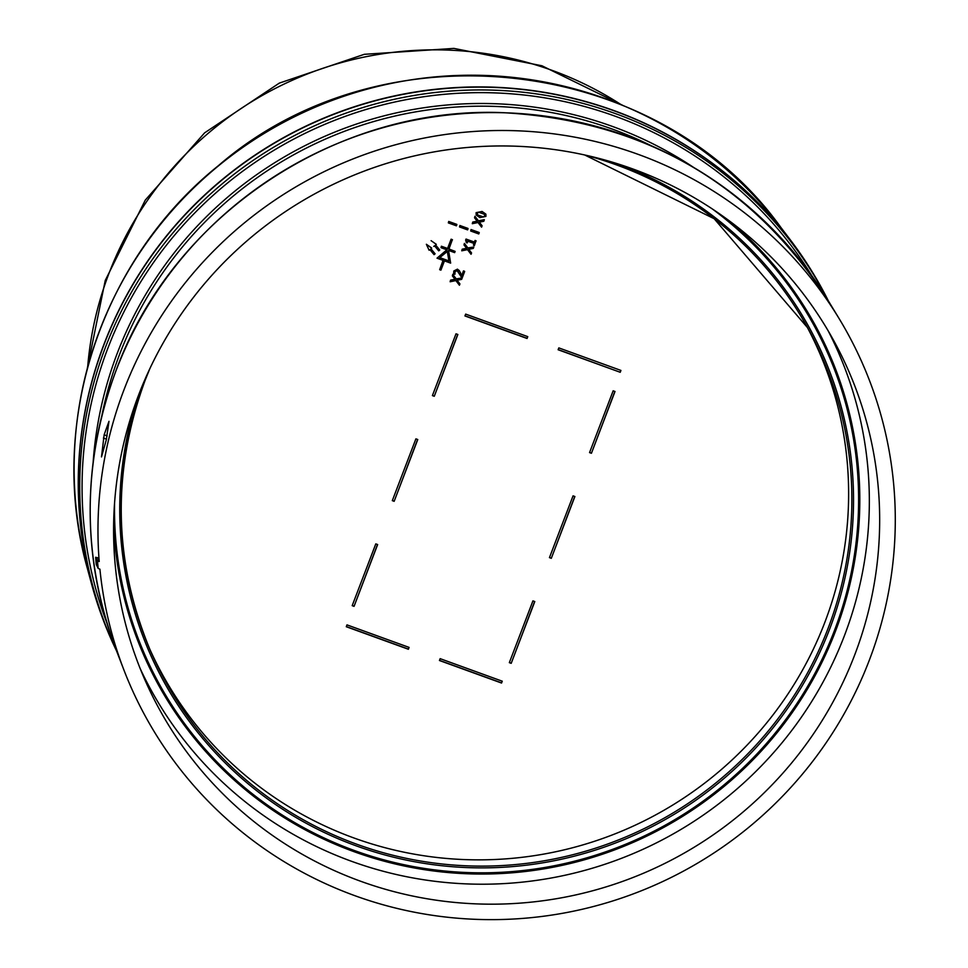 <?xml version="1.0" encoding="UTF-8"?>
<svg xmlns="http://www.w3.org/2000/svg" width="968" height="968" viewBox="0 0 968 968"><rect width="100%" height="100%" fill="white"/><g stroke="black" fill="none" stroke-linecap="round" stroke-linejoin="round"><path stroke-width="1.45" d="M621.117 104.653A344.777 339.006 153.8 0 0 108.936 273.472A344.777 339.006 153.8 0 0 87.677 366.945M116.559 650.932A396.626 389.983 -26.2 0 1 91.609 584.127A396.626 389.983 -26.2 0 1 104.012 344.16A396.626 389.983 -26.2 0 1 419.023 91.415A396.626 389.983 -26.2 0 1 790.711 240.379A396.626 389.983 -26.2 0 1 828.39 300.927A396.626 389.983 -26.2 0 0 455.021 87.846A396.626 389.983 -26.2 0 0 104.108 344.378A396.626 389.983 -26.2 0 0 116.547 650.907M123.952 389.91A399.953 393.262 -26.2 0 1 461.893 132.495A399.953 393.262 -26.2 0 1 839.087 318.545A399.953 393.262 -26.2 0 1 869.312 660.224A399.953 393.262 -26.2 0 1 496.669 919.6A399.953 393.262 -26.2 0 1 123.977 670.159A399.953 393.262 -26.2 0 1 99.91 569.172L98.155 568.361A401.623 394.896 -26.2 0 1 97.514 561.089L99.22 561.549A399.953 393.262 -26.2 0 1 123.952 389.91M140.239 668.719A383.28 376.854 153.8 0 0 351.65 861.338A383.28 376.854 153.8 0 0 844.447 635.625A383.28 376.854 153.8 0 0 828.015 330.548M854.708 654.937A384.284 377.859 -26.2 0 1 504.328 903.967A384.284 377.859 -26.2 0 1 144.305 678.471A384.284 377.859 -26.2 0 1 138.545 395.198A384.284 377.859 -26.2 0 1 470.908 147.184A384.284 377.859 -26.2 0 1 833.254 339.732A384.284 377.859 -26.2 0 1 854.708 654.937M149.181 647.798A366.206 360.084 153.8 0 0 353.986 837.998A366.206 360.084 153.8 0 0 757.363 733.913A366.206 360.084 153.8 0 0 805.981 324.861M98.155 568.361L96.28 564.55A401.623 394.896 -26.2 0 1 95.638 557.278L97.72 557.798L99.22 561.549M104.145 434.765L108.985 421.31L106.274 439.944L101.495 456.92L104.145 434.765L107.158 435.902M103.419 438.02L106.444 439.157M95.638 557.278L97.514 561.089M377.653 544.561L375.79 543.883L352.195 605.665L354.058 606.343L377.653 544.561M457.864 334.492L456.001 333.815L432.406 395.597L434.269 396.275L457.864 334.492M527.052 338.485L527.766 336.634L465.656 314.104L464.942 315.955L527.052 338.485L527.596 336.574M574.907 496.524L573.044 495.846L549.449 557.629L551.312 558.306L574.907 496.524M392.306 500.637L394.17 501.315L417.765 439.532L415.901 438.855L392.306 500.637M409.089 647.398L346.98 624.88L346.278 626.732L408.387 649.262L409.089 647.398M502.259 681.194L440.15 658.663L439.448 660.515L501.557 683.045L502.259 681.194M558.826 347.899L558.112 349.75L620.234 372.281L620.936 370.429L558.826 347.899M615.019 391.483L613.155 390.806L589.56 452.601L591.424 453.266L615.019 391.483M534.796 601.551L532.932 600.874L509.337 662.656L511.201 663.334L534.796 601.551M459.655 273.46L461.155 276.739L457.138 270.641L454.984 271.681L454.924 274.259L453.593 273.775L453.835 270.979L457.453 269.14L460.478 272.565M453.593 273.775L453.944 271.197L457.561 269.358L459.243 270.52L461.845 275.662L463.575 271.113L464.555 271.282L463.466 270.895L461.736 275.42M473.909 243.44L473.437 245.194L474.078 243.5L467.834 241.238L467.193 242.92L466.334 242.617L465.656 240.016L466.031 239.048L474.429 242.097L475.046 240.451L476.002 240.79L474.38 245.533L473.437 245.194M481.979 225.604L479.305 222.168L481.979 225.604M472.735 222.059L472.299 223.693L472.735 222.059L477.163 221.188M474.937 216.263L474.538 217.812L474.937 216.263L478.422 220.825L484.254 219.651L483.831 221.273L479.257 222.18M426.368 244.275L429.102 250.252L426.368 244.275L431.571 247.917L430.905 248.764L435.104 253.81L430.954 248.728M443.041 260.368L439.666 269.697L440.912 270.145L444.445 260.876L450.64 263.114L448.547 250.409L454.645 252.624L455.117 251.39L448.922 249.139L452.358 239.653L451.112 239.205L447.579 248.473L441.384 246.235L441.021 247.687L441.384 246.235M455.117 251.39L448.983 248.982M446.865 249.804L437.016 258.178L447.119 249.889L441.021 247.687M459.994 225.713L467.967 228.424L459.885 225.496L459.522 226.948L459.885 225.496M471.174 229.767L479.148 232.477L471.065 229.549L470.702 231.013L471.065 229.549M448.813 221.66L456.787 224.37L448.704 221.442L448.341 222.894L448.704 221.442M436.314 244.335L431.111 240.681L436.314 244.335L435.539 244.964L439.738 250.01L435.588 244.928M485.839 214.109L482.076 211.46L476.099 212.657L476.183 214.969M471.549 252.951L471.041 254.281L467.508 249.635L461.76 250.809L462.305 249.405L466.794 248.522L463.999 244.94L464.507 243.609L467.992 248.171L473.824 246.985L473.291 248.401L468.718 249.308L471.549 252.951L468.766 249.296M466.624 248.304L462.196 249.187L461.76 250.809M473.824 246.985L467.883 247.953L464.398 243.392L463.999 244.94M459.921 283.902L459.413 285.233L455.868 280.587L450.132 281.761L450.664 280.357L455.154 279.474L452.371 275.892L452.879 274.561L456.364 279.123L462.196 277.937L461.663 279.353L457.077 280.26L459.921 283.902L457.138 280.248M454.996 279.256L450.568 280.139L450.132 281.761M462.196 277.937L456.255 278.905L452.77 274.343L452.371 275.892M354.058 606.343L377.484 544.5M352.255 605.508L353.949 606.125M434.269 396.275L457.695 334.432M432.466 395.44L434.172 396.057M465.003 315.798L526.955 338.268M551.312 558.306L574.738 496.463M549.509 557.471L551.203 558.088M394.17 501.315L417.595 439.472M392.367 500.48L394.061 501.097M408.387 649.262L408.932 647.338M346.338 626.574L408.278 649.032M501.557 683.045L502.102 681.133M439.508 660.357L501.448 682.827M558.173 349.593L620.234 372.281M620.125 372.063L620.766 370.357M591.424 453.266L614.849 391.423M589.621 452.443L591.315 453.048M511.201 663.334L534.626 601.491M509.398 662.499L511.104 663.116M464.652 271.5L462.474 277.211L461.155 276.739M466.334 242.617L465.656 240.016M466.515 240.875L466.031 239.048M466.14 239.265L474.429 242.097M474.526 242.315L475.046 240.451M475.155 240.669L476.111 241.008M482.088 225.822L481.58 227.153L478.047 222.507L472.299 223.693M472.844 222.277L477.333 221.394L474.538 217.812M475.046 216.481L478.422 220.825M478.531 221.043L484.363 219.869M435.104 253.81L434.075 254.657L429.877 249.611L429.102 250.252M426.477 244.493L431.68 248.135M452.467 239.87L451.221 239.423L447.688 248.691L441.493 246.453M439.666 269.697L443.211 260.428L437.016 258.178M468.064 228.642L467.592 229.876L459.522 226.948M479.245 232.695L478.773 233.941L470.702 231.013M456.884 224.588L456.412 225.822L448.341 222.894M439.738 250.01L438.71 250.845L434.511 245.811L433.737 246.441M485.912 216.396L479.934 217.606L476.232 215.077L476.208 212.875L482.185 211.677L485.9 214.218L485.912 216.396M448.958 261.106L439.641 257.73L447.361 251.39L448.958 261.106L447.301 251.438M483.347 217.05L484.883 216.021L484.423 214.303L478.736 212.246L477.248 213.25L477.696 214.993L483.347 217.05L484.774 215.803L484.315 214.085M477.248 213.25L477.696 214.993L483.238 216.832M484.774 215.803L484.423 214.303M439.787 257.597L448.849 260.888M780.898 227.468C656.534 53.978 381.876 23.958 218.381 165.685C100.357 260.259 46.718 424.964 87.374 568.458A393.456 386.873 -26.2 0 1 99.668 330.415A393.456 386.873 -26.2 0 1 218.417 165.891A393.456 386.873 -26.2 0 1 780.898 227.468L790.711 240.379M116.366 650.46A396.626 389.983 -26.2 0 1 105.5 347.197A396.626 389.983 -26.2 0 1 454.573 90.774A396.626 389.983 -26.2 0 1 828.124 300.491M106.807 622.763A394.666 388.059 -26.2 0 1 107.702 348.625A394.666 388.059 -26.2 0 1 439.883 94.743A394.666 388.059 -26.2 0 1 812.031 276.013M93.146 462.281A385.24 378.791 -26.2 0 1 117.237 353.356A385.24 378.791 -26.2 0 1 693.282 167.198M650.762 145.49A383.292 376.867 153.8 0 0 119.439 354.784A383.292 376.867 153.8 0 0 101.918 415.345M827.652 299.729C751.955 182.795 643.708 120.443 502.924 112.663C336.67 105.778 172.873 214.993 116.015 370.623C81.578 464.059 81.59 557.06 116.051 649.613A397.993 391.338 -26.2 0 1 116.015 370.732A397.993 391.338 -26.2 0 1 452.31 114.575A397.993 391.338 -26.2 0 1 827.652 299.729L839.087 318.545M113.643 523.664A374.434 368.167 153.8 0 0 354.07 851.695A374.434 368.167 153.8 0 0 835.493 631.184A374.434 368.167 153.8 0 0 729.388 220.91M114.563 502.973A373.261 367.005 153.8 0 0 354.457 850.545A373.261 367.005 153.8 0 0 834.368 630.725A373.261 367.005 153.8 0 0 712.424 209.015M616.822 163.544A368.094 361.935 -26.2 0 1 616.918 163.568A368.094 361.935 -26.2 0 1 829.624 629.127A368.094 361.935 -26.2 0 1 356.357 845.911A368.094 361.935 -26.2 0 1 136.936 399.494M584.95 155.025A366.533 360.386 -26.2 0 1 616.253 164.814A366.533 360.386 -26.2 0 1 807.602 327.753A366.533 360.386 -26.2 0 1 828.063 628.389A366.533 360.386 -26.2 0 1 356.805 844.241A366.533 360.386 -26.2 0 1 150.488 650.847A366.533 360.386 -26.2 0 1 144.982 380.702M150.488 650.847C113.413 561.96 111.586 471.912 144.994 380.69A366.533 360.386 -26.2 0 1 149.665 369.062M622.521 105.234L541.923 65.763L453.871 48.4L364.319 54.317L279.316 83.115L204.635 132.834L145.273 200.122L105.246 280.466L87.289 368.409M87.374 568.458L91.609 584.127M116.051 649.613L123.977 670.159M144.994 380.69L149.774 368.808M584.684 154.977L714.166 218.72L807.602 327.753"/></g></svg>

